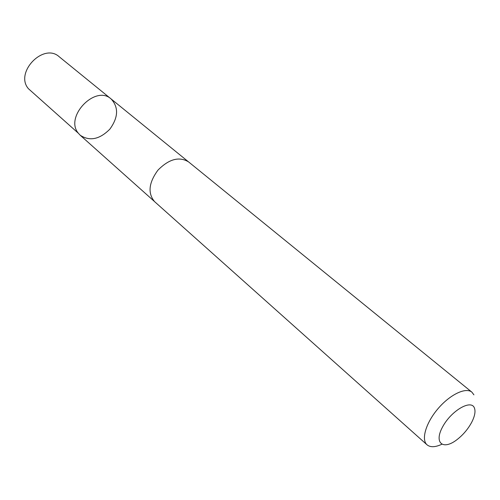 <?xml version="1.0" encoding="UTF-8"?>
<svg xmlns="http://www.w3.org/2000/svg" width="500" height="500" viewBox="0 0 500 500"><rect width="100%" height="100%" fill="white"/><g stroke="black" fill="none" stroke-linecap="round" stroke-linejoin="round"><path stroke-width="0.75" d="M78.362 133.244C64.219 116.95 95.425 84.362 111.106 98.944C118.775 107.312 118.35 117.387 109.838 129.169C99.556 139.45 89.681 141.469 80.2 135.231L78.362 133.244C64.219 116.95 95.425 84.362 111.106 98.944L59.194 56.744C43.581 42.35 14.331 72.688 28.45 88.731L78.362 133.244M473.919 394.844L471.9 392.169L188.562 161.887C179.2 156.244 168.994 159 157.944 170.15C148.688 182.831 147.594 193.344 154.65 201.694L427.05 444.819C430.325 447.494 435.225 447.319 441.75 444.294M471.9 392.169C465.844 386.987 450.006 394.519 437.987 408.706C425.887 422.831 420.975 439.663 427.05 444.819M474.338 407.8C470.931 399.188 451.125 410.856 442.638 426.825C433.794 442.788 442.744 450.462 456.556 439.981C462.944 435.119 468.031 429.15 471.812 422.069C474.875 415.962 475.719 411.206 474.338 407.8M188.144 161.562L111.106 98.944M154.269 201.331L80.2 135.231"/></g></svg>
